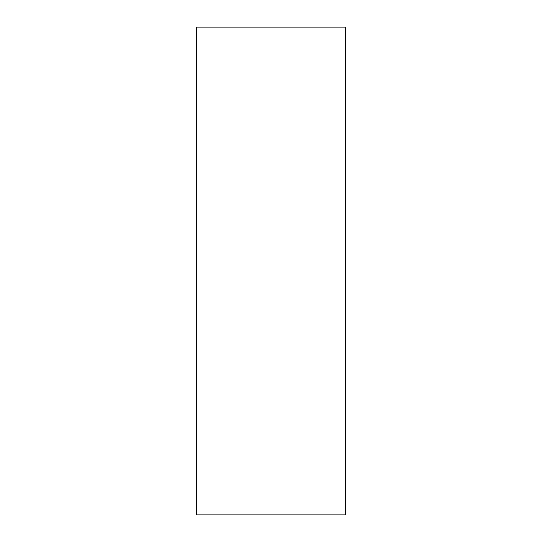 <?xml version="1.0" encoding="UTF-8"?>
<svg xmlns="http://www.w3.org/2000/svg" width="542" height="542" viewBox="0 0 542 542"><rect width="100%" height="100%" fill="white"/><g stroke="black" fill="none" stroke-linecap="round" stroke-linejoin="round"><path stroke-width="0.41" stroke-dasharray="2.71 2.03" d="M345.417 27.1L196.583 27.1L196.583 514.9L345.417 514.9L345.417 27.1M345.417 271L345.417 370.999L345.417 271M196.583 271L196.583 370.999L196.583 271M345.417 171.001L196.583 171.001L345.417 171.001M345.417 370.999L196.583 370.999L345.417 370.999"/><path stroke-width="0.81" d="M345.417 27.1L196.583 27.1L196.583 514.9L345.417 514.9L345.417 27.1"/></g></svg>
